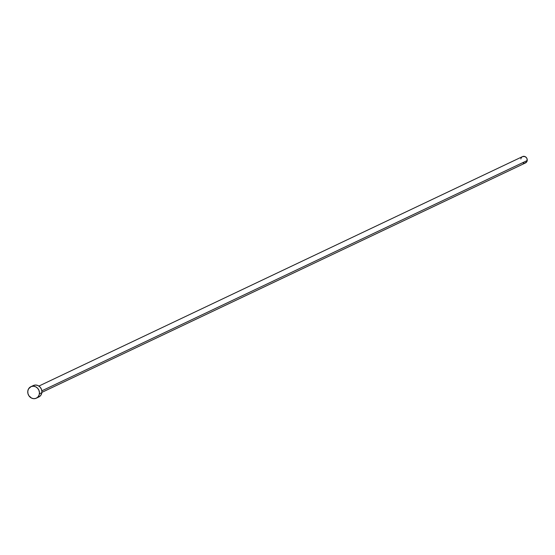 <?xml version="1.0" encoding="UTF-8"?>
<svg xmlns="http://www.w3.org/2000/svg" width="555" height="555" viewBox="0 0 555 555"><rect width="100%" height="100%" fill="white"/><g stroke="black" fill="none" stroke-linecap="round" stroke-linejoin="round"><path stroke-width="0.83" d="M41.882 392.371L525.529 162.913A3.49 3.157 -115.4 0 0 527.215 160.541L41.847 390.824L527.215 160.541A3.49 3.157 -115.4 0 0 522.533 156.6L38.892 386.065M36.325 398.178L38.781 397.012A6.348 5.744 -115.4 0 0 41.847 392.711L39.391 393.87L41.847 392.711A6.348 5.744 -115.4 0 0 39.461 386.495A6.348 5.744 -115.4 0 0 33.335 385.538L30.879 386.696A6.348 5.744 64.6 0 1 37.012 387.661A6.348 5.744 64.6 0 1 39.391 393.87A6.348 5.744 64.6 0 1 36.325 398.178A6.348 5.744 64.6 0 1 30.199 397.22A6.348 5.744 64.6 0 1 27.812 391.004A6.348 5.744 64.6 0 1 30.879 386.696M33.584 385.427L35.804 385.031L38.066 385.593L40.015 387.015L41.368 389.09L41.909 391.497L41.556 393.87L40.369 395.84L38.524 397.123M27.812 391.004L28.596 388.784L31.136 386.585L33.355 386.197L35.61 386.759L37.567 388.181L38.912 390.255L39.454 392.662L39.107 395.028L37.92 397.005L36.075 398.289L33.855 398.677L31.593 398.115L28.874 395.722L27.91 393.44L27.812 391.004M522.671 156.538L525.134 156.628L526.633 157.946L527.16 159.202L526.785 161.762L524.794 163.142M524.17 163.184L522.928 162.879M520.847 158.966L521.006 158.328M521.277 157.745L522.13 156.836"/></g></svg>
